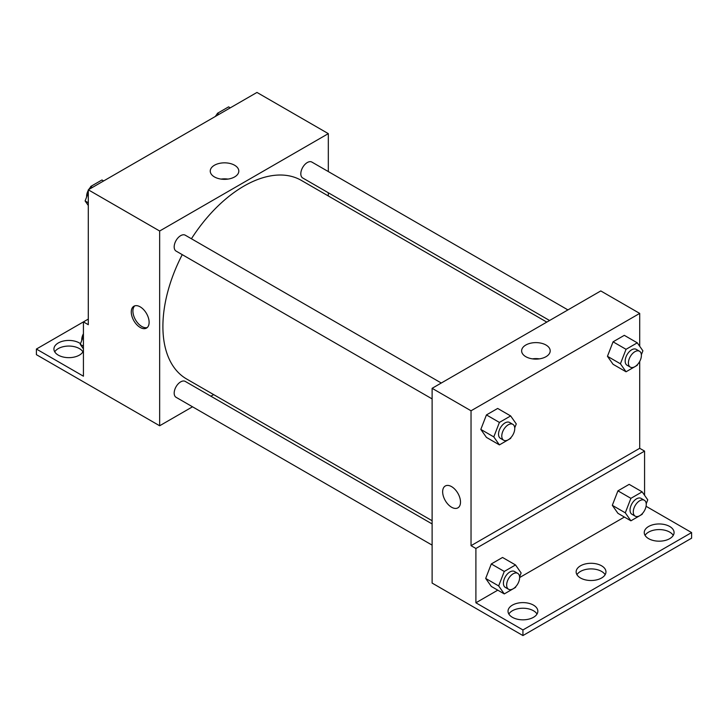 <?xml version="1.0" encoding="UTF-8"?>
<svg xmlns="http://www.w3.org/2000/svg" width="728" height="728" viewBox="0 0 728 728"><rect width="100%" height="100%" fill="white"/><g stroke="black" fill="none" stroke-linecap="round" stroke-linejoin="round"><path stroke-width="1.09" d="M88.297 319.082L83.429 321.894L83.429 376.203L36.4 349.049L83.429 321.894L88.297 324.706L88.297 189.808L256.966 92.438L328.319 133.633L328.319 171.581M140.195 327.454A12.613 7.28 60 0 1 131.95 316.334A12.613 7.28 60 0 1 133.888 306.233A12.613 7.28 60 0 1 146.501 313.513A12.613 7.28 60 0 1 146.501 328.082A12.613 7.28 60 0 1 140.195 327.454M36.4 349.049L36.4 354.673L159.66 425.771L159.66 231.013L88.297 189.808M441.286 383.019L185.258 235.199A9.173 5.296 120 0 0 178.187 237.656A9.173 5.296 120 0 0 174.183 246.892A9.173 5.296 120 0 0 176.085 251.087L432.114 398.908M432.114 523.942L185.258 381.417A9.173 5.296 120 0 0 178.187 383.874A9.173 5.296 120 0 0 174.183 393.111A9.173 5.296 120 0 0 176.085 397.306L432.114 545.126M213.641 394.603L210.865 396.205M192.52 406.797L159.66 425.771M328.319 192.765L328.319 195.969M159.66 231.013L328.319 133.633M567.922 309.91L311.893 162.089A9.173 5.296 120 0 0 304.823 164.546A9.173 5.296 120 0 0 300.819 173.783A9.173 5.296 120 0 0 302.712 177.978L549.567 320.502M546.792 322.104L301.328 180.389A114.678 66.212 120 0 0 191.418 238.757M182.246 254.645A114.678 66.212 120 0 0 162.899 326.517A114.678 66.212 120 0 0 186.65 379.015L432.114 520.729M234.625 165.256A14.278 8.245 180 0 1 238.811 171.089A14.278 8.245 180 0 1 224.524 179.334A14.278 8.245 180 0 1 210.246 171.089A14.278 8.245 180 0 1 219.064 163.463A14.278 8.245 180 0 1 234.625 165.256M227.991 179.088A14.278 8.245 0 0 0 221.066 179.088M134.762 305.851A12.613 7.28 -120 0 0 133.825 316.143A12.613 7.28 -120 0 0 141.833 326.508A12.613 7.28 -120 0 0 147.265 327.518M54.746 351.861A14.906 8.609 180 0 1 79.379 348.585A14.906 8.609 180 0 1 82.928 351.861M83.429 350.805A14.906 8.609 180 0 1 67.313 357.612A14.906 8.609 180 0 1 53.927 349.049A14.906 8.609 180 0 1 63.127 341.095A14.906 8.609 180 0 1 79.379 342.961A14.906 8.609 180 0 1 80.499 343.689M639.703 361.443L639.703 448.302L471.034 545.682L475.903 548.484L475.903 602.793L522.932 629.947L522.932 635.562L432.114 583.073L432.114 388.315L600.782 290.936L639.703 313.404L639.703 346.273M445.272 486.004A12.613 7.28 -120 0 0 443.334 496.114A12.613 7.28 -120 0 0 451.578 507.225A12.613 7.28 60 0 1 443.334 496.114A12.613 7.28 60 0 1 445.272 486.004A12.613 7.28 60 0 1 457.885 493.284A12.613 7.28 60 0 1 457.885 507.853A12.613 7.28 60 0 1 451.578 507.225A12.613 7.28 -120 0 0 457.885 507.853M471.034 545.682L471.034 410.783L432.114 388.315M607.452 356.301L613.067 364.291L607.452 356.301L613.067 341.823L607.452 356.301L620.42 363.791L626.044 349.313L637.273 342.824L642.897 350.814L641.359 354.764M624.305 335.335L613.067 341.823L624.305 335.335L637.273 342.824M480.817 429.411L486.44 437.401L480.817 429.411L486.44 414.924L480.817 429.411L493.793 436.9L499.408 422.422L510.647 415.934L516.27 423.924L514.732 427.873M497.67 408.444L486.44 414.924L497.67 408.444L510.647 415.934M471.034 410.783L639.703 313.404M546.009 345.026A14.278 8.245 180 0 1 550.195 350.86A14.278 8.245 180 0 1 535.908 359.104A14.278 8.245 180 0 1 521.63 350.86A14.278 8.245 180 0 1 530.439 343.243A14.278 8.245 180 0 1 546.009 345.026M639.703 448.302L644.571 451.105L644.571 495.304M646.082 506.288L691.6 532.568L691.6 538.192L522.932 635.562M539.366 358.859A14.278 8.245 0 0 0 532.45 358.859M691.6 532.568L522.932 629.947M576.958 574.701A14.906 8.609 180 0 1 601.592 571.425A14.906 8.609 180 0 1 605.141 574.701M645.072 535.38A14.906 8.609 180 0 1 659.168 529.584A14.906 8.609 180 0 1 673.254 535.38M508.845 614.032A14.906 8.609 180 0 1 522.932 608.235A14.906 8.609 180 0 1 537.027 614.032M644.571 451.105L475.903 548.484M485.685 578.432L491.3 586.431L485.685 578.432L491.3 563.954L485.685 578.432L498.662 585.922L504.276 571.444L515.515 564.955L521.13 572.954L519.601 576.904M502.538 557.466L491.3 563.954L502.538 557.466L515.515 564.955M612.312 505.323L617.935 513.322L612.312 505.323L617.935 490.845L612.312 505.323L625.288 512.821L630.903 498.334L642.141 491.855L647.756 499.845L646.227 503.794M629.165 484.357L617.935 490.845L629.165 484.357L642.141 491.855M624.406 517.053L519.628 577.55M497.779 590.162L475.903 602.793M601.592 565.811A14.906 8.609 180 0 1 605.96 571.899A14.906 8.609 180 0 1 591.045 580.507A14.906 8.609 180 0 1 576.139 571.899A14.906 8.609 180 0 1 585.348 563.945A14.906 8.609 180 0 1 601.592 565.811M648.621 538.656A14.906 8.609 180 0 1 644.253 532.568A14.906 8.609 180 0 1 659.168 523.96A14.906 8.609 180 0 1 674.073 532.568A14.906 8.609 180 0 1 664.873 540.522A14.906 8.609 180 0 1 648.621 538.656M512.394 617.308A14.906 8.609 180 0 1 508.026 611.22A14.906 8.609 180 0 1 522.932 602.611A14.906 8.609 180 0 1 537.846 611.22A14.906 8.609 180 0 1 528.637 619.173A14.906 8.609 180 0 1 512.394 617.308M510.992 437.51L510.647 438.402L499.408 444.89L493.793 436.9M512.858 424.342L509.618 422.468A9.173 5.296 120 0 0 502.548 424.925A9.173 5.296 120 0 0 498.544 434.152A9.173 5.296 120 0 0 500.445 438.356L503.685 440.231A9.173 5.296 120 0 0 512.858 434.935A9.173 5.296 120 0 0 512.858 424.342A9.173 5.296 120 0 0 505.787 426.799A9.173 5.296 120 0 0 501.783 436.026A9.173 5.296 120 0 0 503.685 440.231M499.408 444.89L486.44 437.401M499.408 422.422L486.44 414.924M637.619 364.409L637.273 365.292L626.044 371.781L620.42 363.791M639.493 351.233L636.245 349.358A9.173 5.296 120 0 0 629.174 351.815A9.173 5.296 120 0 0 625.17 361.052A9.173 5.296 120 0 0 627.072 365.247L630.312 367.121A9.173 5.296 120 0 0 639.493 361.825A9.173 5.296 120 0 0 639.493 351.233A9.173 5.296 120 0 0 632.423 353.69A9.173 5.296 120 0 0 628.419 362.917A9.173 5.296 120 0 0 630.312 367.121M626.044 371.781L613.067 364.291M626.044 349.313L613.067 341.823M515.861 586.54L515.515 587.432L504.276 593.921L498.662 585.922M517.726 573.364L514.487 571.489A9.173 5.296 120 0 0 507.416 573.955A9.173 5.296 120 0 0 503.412 583.183A9.173 5.296 120 0 0 505.305 587.387L508.554 589.252A9.173 5.296 120 0 0 517.726 583.956A9.173 5.296 120 0 0 517.726 573.364A9.173 5.296 120 0 0 510.656 575.821A9.173 5.296 120 0 0 506.652 585.057A9.173 5.296 120 0 0 508.554 589.252M504.276 593.921L491.3 586.431M504.276 571.444L491.3 563.954M642.487 513.431L642.141 514.323L630.903 520.811L625.288 512.821M644.353 500.254L641.113 498.389A9.173 5.296 120 0 0 634.043 500.846A9.173 5.296 120 0 0 630.038 510.073A9.173 5.296 120 0 0 631.94 514.277L635.18 516.152A9.173 5.296 120 0 0 644.353 510.856A9.173 5.296 120 0 0 644.353 500.254A9.173 5.296 120 0 0 637.282 502.711A9.173 5.296 120 0 0 633.278 511.948A9.173 5.296 120 0 0 635.18 516.152M630.903 520.811L617.935 513.322M630.903 498.334L617.935 490.845M88.297 205.487L85.103 200.946L88.297 192.72M89.753 188.971L90.727 186.468L101.956 179.98L103.649 180.953M88.297 202.784L85.103 200.946M92.41 187.442L90.727 186.468M88.297 190.317A9.173 5.296 120 0 0 86.614 196.333A9.173 5.296 120 0 0 86.641 196.997M90.381 187.351A9.173 5.296 120 0 0 88.734 189.562M216.38 115.861L217.353 113.359L228.592 106.87L230.276 107.844M219.037 114.332L217.353 113.359M217.008 114.241A9.173 5.296 120 0 0 215.361 116.453M83.429 348.894L80.244 344.353L83.429 336.127M83.429 346.2L80.244 344.353M83.429 333.724A9.173 5.296 120 0 0 81.745 339.739A9.173 5.296 120 0 0 81.773 340.404"/></g></svg>
